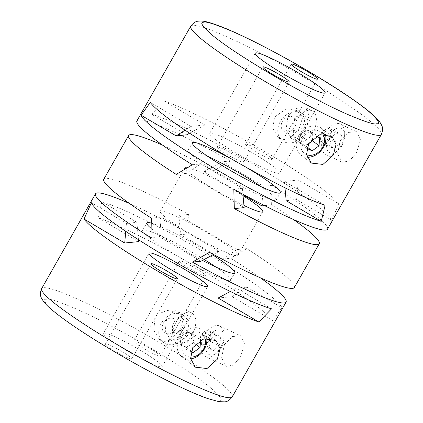 <?xml version="1.0" encoding="UTF-8"?>
<svg xmlns="http://www.w3.org/2000/svg" width="423" height="423" viewBox="0 0 423 423"><rect width="100%" height="100%" fill="white"/><g stroke="black" fill="none" stroke-linecap="round" stroke-linejoin="round"><path stroke-width="0.32" stroke-dasharray="2.12 1.59" d="M46.583 299.225L46.419 299.246C42.263 298.966 44.547 302.794 53.266 310.731C64.005 320.052 84.616 333.826 115.093 352.047C144.185 369.21 173.927 384.37 191 391.751C207.693 398.767 217.047 401.787 219.056 400.798L219.214 400.782C223.37 401.057 221.092 397.229 212.372 389.297C201.634 379.97 181.023 366.196 150.546 347.976C121.454 330.812 91.712 315.653 74.638 308.272C57.94 301.255 48.587 298.241 46.583 299.225M162.702 145.216A109.594 11.521 -150.4 0 1 213.536 170.675L230.598 160.936A109.594 11.521 29.6 0 0 138.781 120.042A109.594 11.521 29.6 0 0 136.909 120.925M129.57 203.537A109.594 11.521 -150.4 0 1 189.187 233.829L188.69 214.413A109.594 11.521 29.6 0 0 105.65 178.358A109.594 11.521 29.6 0 0 103.783 179.241M340.436 140.33L337.48 153.649L342.233 162.231L349.451 160.994L356.489 152.724L360.523 139.913L356.563 131.701L348.303 132.447L340.436 140.33M341.208 145.554A16.862 9.988 115.1 0 1 334.968 152.819A16.862 9.988 115.1 0 1 326.017 154.617A16.862 9.988 115.1 0 1 325.155 133.155A16.862 9.988 115.1 0 1 340.346 124.092A16.862 9.988 115.1 0 1 344.682 132.124A16.862 9.988 115.1 0 1 341.208 145.554M224.486 344.438L221.53 357.758L226.284 366.339L233.501 365.107L240.539 356.838L244.573 344.021L240.613 335.814L232.354 336.56L224.486 344.438M220.584 347.468A16.862 9.988 115.1 0 1 214.345 354.738A16.862 9.988 115.1 0 1 205.393 356.536A16.862 9.988 115.1 0 1 204.526 335.074A16.862 9.988 115.1 0 1 219.722 326.006A16.862 9.988 115.1 0 1 224.058 334.043A16.862 9.988 115.1 0 1 220.584 347.468M342.064 145.464A13.488 7.989 -64.9 0 0 344.84 134.726A13.488 7.989 -64.9 0 0 338.918 127.841A13.488 7.989 -64.9 0 0 329.216 135.55A13.488 7.989 -64.9 0 0 327.381 150.128A13.488 7.989 -64.9 0 0 337.073 151.281A13.488 7.989 -64.9 0 0 342.064 145.464M221.441 347.383A13.488 7.989 -64.9 0 0 224.216 336.639A13.488 7.989 -64.9 0 0 218.294 329.76A13.488 7.989 -64.9 0 0 208.592 337.469A13.488 7.989 -64.9 0 0 206.757 352.047A13.488 7.989 -64.9 0 0 216.444 353.2A13.488 7.989 -64.9 0 0 221.441 347.383M205.499 276.029A15.175 1.597 29.6 0 0 205.758 275.907A15.175 1.597 29.6 0 0 194.321 267.579A15.175 1.597 29.6 0 0 179.627 260.795A15.175 1.597 29.6 0 0 179.368 260.917A15.175 1.597 29.6 0 0 190.805 269.245A15.175 1.597 29.6 0 0 205.499 276.029M159.947 356.214A15.175 1.597 29.6 0 0 160.206 356.092A15.175 1.597 29.6 0 0 148.769 347.764A15.175 1.597 29.6 0 0 134.075 340.98A15.175 1.597 29.6 0 0 133.816 341.102A15.175 1.597 29.6 0 0 145.253 349.43A15.175 1.597 29.6 0 0 159.947 356.214M131.564 359.048A15.175 1.597 29.6 0 0 131.823 358.921A15.175 1.597 29.6 0 0 120.386 350.598A15.175 1.597 29.6 0 0 105.692 343.809A15.175 1.597 29.6 0 0 105.433 343.931A15.175 1.597 29.6 0 0 116.87 352.259A15.175 1.597 29.6 0 0 131.564 359.048M182.852 329.76L188.256 317.625L185.232 309.821L175.757 309.985L166.799 317.366L165.213 331.288L170.903 340.346L176.883 338.543L182.852 329.76M161.565 366.942A33.724 3.543 29.6 0 0 162.141 366.667A33.724 3.543 29.6 0 0 136.724 348.166A33.724 3.543 29.6 0 0 104.074 333.086A33.724 3.543 29.6 0 0 103.498 333.356A33.724 3.543 29.6 0 0 128.915 351.862A33.724 3.543 29.6 0 0 161.565 366.942M212.69 254.916A50.586 5.319 29.6 0 0 151.244 223.127M215.751 266.961A50.586 5.319 -150.4 0 1 230.63 280.238A50.586 5.319 -150.4 0 1 229.768 280.645A50.586 5.319 -150.4 0 1 180.79 258.025A50.586 5.319 -150.4 0 1 142.667 230.265A50.586 5.319 -150.4 0 1 143.529 229.858A50.586 5.319 -150.4 0 1 204.209 259.484M245.123 166.694A50.586 5.319 29.6 0 0 232.777 159.683M261.308 186.77A50.586 5.319 -150.4 0 1 276.187 200.047A50.586 5.319 -150.4 0 1 275.325 200.454A50.586 5.319 -150.4 0 1 226.347 177.829A50.586 5.319 -150.4 0 1 188.224 150.075A50.586 5.319 -150.4 0 1 189.086 149.668A50.586 5.319 -150.4 0 1 207.244 156.055M304.079 128.127L309.134 115.812L305.882 107.913L296.703 108.219L288.026 115.728L286.091 129.507L291.553 138.443L297.829 136.777L304.079 128.127M210.4 133.034A40.148 4.219 -150.4 0 1 249.279 150.99A40.148 4.219 -150.4 0 1 279.54 173.023A40.148 4.219 -150.4 0 1 278.852 173.345A40.148 4.219 -150.4 0 1 239.978 155.389A40.148 4.219 -150.4 0 1 209.718 133.361A40.148 4.219 -150.4 0 1 210.4 133.034M245.885 144.158A15.175 1.597 -150.4 0 1 260.579 150.948A15.175 1.597 -150.4 0 1 272.015 159.27A15.175 1.597 -150.4 0 1 271.756 159.392A15.175 1.597 -150.4 0 1 257.062 152.608A15.175 1.597 -150.4 0 1 245.626 144.28A15.175 1.597 -150.4 0 1 245.885 144.158M217.501 146.987A15.175 1.597 -150.4 0 1 232.195 153.776A15.175 1.597 -150.4 0 1 243.632 162.104A15.175 1.597 -150.4 0 1 243.373 162.226A15.175 1.597 -150.4 0 1 228.679 155.437A15.175 1.597 -150.4 0 1 217.242 147.109A15.175 1.597 -150.4 0 1 217.501 146.987M325.287 134.017A16.862 13.467 127.7 0 0 321.364 128.211A16.862 13.467 127.7 0 0 298.76 135.788A16.862 13.467 127.7 0 0 300.758 154.908A16.862 13.467 127.7 0 0 307.225 157.224M206.784 338.194A16.862 13.467 127.7 0 0 202.363 329.966A16.862 13.467 127.7 0 0 179.759 337.543A16.862 13.467 127.7 0 0 181.753 356.663A16.862 13.467 127.7 0 0 190.651 358.878M243.045 195.648A44.679 4.695 29.6 0 0 187.849 167.423M160.989 210.945A44.679 4.695 -150.4 0 1 204.251 230.932A44.679 4.695 -150.4 0 1 237.927 255.45A44.679 4.695 -150.4 0 1 237.166 255.809A44.679 4.695 -150.4 0 1 193.903 235.828A44.679 4.695 -150.4 0 1 160.227 211.31A44.679 4.695 -150.4 0 1 160.989 210.945M176.243 321.797A16.862 9.988 -64.9 0 0 172.769 335.222A16.862 9.988 -64.9 0 0 177.105 343.259A16.862 9.988 -64.9 0 0 192.296 334.191A16.862 9.988 -64.9 0 0 191.434 312.729A16.862 9.988 -64.9 0 0 182.482 314.527A16.862 9.988 -64.9 0 0 176.243 321.797M185.893 334.831A16.862 13.467 -52.3 0 1 163.289 342.408A16.862 13.467 -52.3 0 1 161.295 323.288A16.862 13.467 -52.3 0 1 183.899 315.711A16.862 13.467 -52.3 0 1 185.893 334.831M179.727 330.072L170.326 340.161L164.716 341.435L159.212 339.257L153.618 329.982L155.13 318.53L160.248 313.184L167.117 310.434L179.823 312.565L183.101 320.052L179.727 330.072M296.867 119.878A16.862 9.988 -64.9 0 0 293.393 133.308A16.862 9.988 -64.9 0 0 297.729 141.34A16.862 9.988 -64.9 0 0 312.925 132.277A16.862 9.988 -64.9 0 0 312.058 110.815A16.862 9.988 -64.9 0 0 303.106 112.608A16.862 9.988 -64.9 0 0 296.867 119.878M304.893 133.076A16.862 13.467 -52.3 0 1 282.289 140.648A16.862 13.467 -52.3 0 1 280.296 121.533A16.862 13.467 -52.3 0 1 302.9 113.956A16.862 13.467 -52.3 0 1 304.893 133.076M299.124 128.618L289.464 138.533L283.722 139.706L278.234 137.517L272.835 128.391L274.527 117.076L286.292 108.79L298.844 110.826L302.318 118.466L299.124 128.618M306.59 154.702A13.488 10.776 -52.3 0 1 302.826 138.184A13.488 10.776 -52.3 0 1 322.76 134.08M190.461 357.075A13.488 10.776 -52.3 0 1 183.825 339.939A13.488 10.776 -52.3 0 1 195.458 332.034A13.488 10.776 -52.3 0 1 205.033 338.485M174.107 322.009A8.428 4.991 115.1 0 1 177.226 318.376A8.428 4.991 115.1 0 1 183.281 319.095A8.428 4.991 115.1 0 1 182.133 328.206A8.428 4.991 115.1 0 1 176.074 333.023A8.428 4.991 115.1 0 1 172.367 328.724A8.428 4.991 115.1 0 1 174.107 322.009M175.73 328.845A8.428 6.736 127.7 0 0 173.721 318.672A8.428 6.736 127.7 0 0 163.431 323.072A8.428 6.736 127.7 0 0 165.441 333.25A8.428 6.736 127.7 0 0 175.73 328.845M294.731 120.095A8.428 4.991 115.1 0 1 297.85 116.457A8.428 4.991 115.1 0 1 303.904 117.182A8.428 4.991 115.1 0 1 302.757 126.292A8.428 4.991 115.1 0 1 296.697 131.109A8.428 4.991 115.1 0 1 292.996 126.805A8.428 4.991 115.1 0 1 294.731 120.095M294.731 127.09A8.428 6.736 127.7 0 0 292.721 116.917A8.428 6.736 127.7 0 0 282.432 121.316A8.428 6.736 127.7 0 0 284.441 131.495A8.428 6.736 127.7 0 0 294.731 127.09M329.829 145.459L319.989 140.843L321.628 132.669L324.536 130.194A7.588 4.494 -64.9 0 0 322.189 133.102A7.588 4.494 -64.9 0 0 320.808 136.756A7.588 4.494 -64.9 0 0 322.072 142.451A7.588 4.494 -64.9 0 0 327.069 141.589A7.588 4.494 -64.9 0 0 329.417 138.681A7.588 4.494 -64.9 0 0 330.791 135.027L329.972 139.109L339.812 143.73L341.451 135.556L337.279 132.336L331.468 137.29L329.829 145.459L334.001 148.679L339.812 143.73M209.348 341.028L203.537 345.977L199.365 342.757L201.004 334.588L203.912 332.113A7.588 4.494 -64.9 0 0 201.565 335.021A7.588 4.494 -64.9 0 0 200.185 338.675A7.588 4.494 -64.9 0 0 201.448 344.37A7.588 4.494 -64.9 0 0 206.44 343.502A7.588 4.494 -64.9 0 0 208.788 340.6A7.588 4.494 -64.9 0 0 210.168 336.941L209.348 341.028L219.188 345.644L220.827 337.475L216.655 334.255L210.844 339.204L209.205 347.378L213.377 350.598L219.188 345.644M308.584 143.767A7.588 6.059 -52.3 0 1 302.514 144.402A7.588 6.059 -52.3 0 1 299.584 138.871A7.588 6.059 -52.3 0 1 300.711 135.244A7.588 6.059 -52.3 0 1 303.312 132.309L299.854 134.842L306.273 139.802L313.2 134.736L316.224 136.158M180.854 336.597L180.32 344.655L186.712 347.658L193.634 342.593L193.898 338.564A7.588 6.059 -52.3 0 1 192.777 342.191A7.588 6.059 -52.3 0 1 190.17 345.126A7.588 6.059 -52.3 0 1 183.513 346.157A7.588 6.059 -52.3 0 1 180.584 340.626A7.588 6.059 -52.3 0 1 181.705 336.999A7.588 6.059 -52.3 0 1 184.312 334.064L180.854 336.597L187.273 341.557L194.194 336.497L200.587 339.495L200.544 340.124M327.497 229.192A109.594 11.521 29.6 0 0 272.089 185.369L271.619 204.885A109.594 11.521 -150.4 0 1 293.43 219.479M294.371 287.513A109.594 11.521 29.6 0 0 246.773 248.624L230.678 258.268A109.594 11.521 -150.4 0 1 260.298 277.8M101.906 201.723L98.099 217.729A109.594 11.521 -150.4 0 1 197.996 267.87A109.594 11.521 -150.4 0 1 272.65 320.528L281.919 307.733A109.594 11.521 29.6 0 0 206.276 253.292A109.594 11.521 29.6 0 0 101.906 201.723L136.904 222.334L126.451 223.376L91.363 202.712M151.603 114.236A109.594 11.521 -150.4 0 1 255.978 165.811A109.594 11.521 -150.4 0 1 331.616 220.246L338.908 203.891A109.594 11.521 29.6 0 0 264.253 151.233A109.594 11.521 29.6 0 0 164.357 101.097L151.603 114.236L186.601 134.847M272.65 320.528L232.084 296.639L218.146 298.025M138.659 241.618L98.099 217.729M271.55 308.827L236.462 288.163L246.916 287.122L281.919 307.733M331.616 220.246L296.618 199.635L286.16 200.676M164.357 101.097L204.917 124.986L190.979 126.371L150.297 102.414M325.091 205.351L284.404 181.393L298.342 180.002L338.908 203.891M151.111 228.394A50.586 5.319 29.6 0 0 202.506 260.399M200.967 261.229L159.482 236.795L150.911 237.647M188.69 214.413L178.86 215.392L236.943 249.602L222.117 259.114L230.678 258.268M189.187 233.829L180.616 234.686L221.879 258.987M151.376 218.136L161.205 217.152L219.288 251.362L209.464 252.341M246.773 248.624L236.949 249.602M185.422 168.872A44.679 4.695 29.6 0 0 243.944 205.472M186.051 173.414L176.222 174.398M244.14 207.624L186.057 173.414L200.893 163.897L242.379 188.33L233.813 189.187M264.512 205.594L271.619 204.885M213.536 170.675L203.706 171.653L242.966 194.776M192.322 164.753L200.893 163.897M272.089 185.369L263.518 186.226L222.033 161.787L230.598 160.936M126.451 223.376L125.747 231.344M230.334 291.468L236.462 288.163M232.084 296.639L246.916 287.122M138.485 239.709L136.904 222.334M190.979 126.371L185.052 130.178M284.986 187.77L284.404 181.393M296.618 199.635L298.342 180.002M189.631 133.213L204.917 124.986M178.86 215.397L180.616 234.686M159.482 236.795L161.205 217.158M213.456 254.503L219.288 251.362M222.033 161.787L220.489 162.617M218.791 163.532L203.706 171.653M242.913 194.199L242.379 188.33M261.932 204.272L263.518 186.22M321.628 132.669L331.468 137.29M327.444 127.72L329.528 129.332A7.588 4.494 -64.9 0 0 324.536 130.194L327.444 127.72L337.279 132.336M331.616 130.94L330.791 135.027A7.588 4.494 -64.9 0 0 329.528 129.332L331.616 130.94L341.451 135.556M329.972 139.109L324.161 144.063L334.001 148.679M324.161 144.063L319.989 140.843M210.992 332.859L210.168 336.941A7.588 4.494 -64.9 0 0 208.904 331.246L210.992 332.859L220.827 337.475M203.537 345.977L213.377 350.598M199.365 342.757L209.205 347.378M201.004 334.588L210.844 339.204M206.821 329.639L208.904 331.246A7.588 4.494 -64.9 0 0 203.912 332.113L206.821 329.639L216.655 334.255M306.828 148.367L305.744 147.86L306.273 139.802M191.09 351.656L186.744 349.615L187.273 341.557M307.193 147.045L305.713 145.903L308.552 143.825M312.787 138.548L313.168 132.78L319.587 137.739M313.168 132.78L306.775 129.782L313.2 134.736M306.775 129.782L303.312 132.309A7.588 6.059 -52.3 0 1 309.969 131.278A7.588 6.059 -52.3 0 1 312.898 136.809A7.588 6.059 -52.3 0 1 312.507 138.797M299.854 134.842L299.32 142.9L305.744 147.86M299.32 142.9L305.713 145.903M187.775 331.537L184.312 334.064A7.588 6.059 -52.3 0 1 190.969 333.033L187.775 331.537L194.194 336.497M180.32 344.655L186.744 349.615M186.712 347.658L191.238 351.153M193.634 342.593L195.447 343.994M194.162 334.535L190.969 333.033A7.588 6.059 -52.3 0 1 193.898 338.564L194.162 334.535L200.587 339.495M232.253 396.859A109.594 11.521 29.6 0 0 149.652 336.719A109.594 11.521 29.6 0 0 43.537 287.703A109.594 11.521 29.6 0 0 43.363 287.725A109.594 11.521 29.6 0 0 41.666 288.586M190.747 26.163A109.594 11.521 -150.4 0 1 192.497 25.29A109.594 11.521 -150.4 0 1 192.613 25.274A109.594 11.521 -150.4 0 1 298.733 74.289A109.594 11.521 -150.4 0 1 381.335 134.429M326.017 154.617L342.233 162.231M205.393 356.536L226.284 366.339M344.84 134.726L344.682 132.124M224.216 336.639L224.058 334.043M160.206 356.092L205.758 275.907M131.823 358.921L177.374 278.736M162.141 366.667L207.693 286.482M230.63 280.238L234.776 272.941M276.187 200.047L280.333 192.751M279.54 173.023L325.091 92.838M272.015 159.27L317.567 79.085M243.632 162.104L289.184 81.914M300.758 154.908L311.333 163.072M181.753 356.663L195.384 367.185M237.927 255.45L262.773 211.712M170.903 340.346L177.105 343.259M159.212 339.257L163.289 342.408M291.553 138.443L297.729 141.34M278.234 137.517L282.289 140.648M177.226 318.376L182.482 314.527M297.85 116.457L303.106 112.608M340.346 124.092L356.563 131.701M219.722 326.006L240.613 335.814M337.073 151.281L334.968 152.819M216.444 353.2L214.345 354.738M133.816 341.102L179.368 260.917M105.433 343.931L150.985 263.746M103.498 333.356L149.049 253.171M142.667 230.265L146.813 222.974M188.224 150.075L192.37 142.778M209.718 133.361L255.27 53.171M245.626 144.28L291.177 64.095M217.242 147.109L262.794 66.924M321.364 128.211L331.944 136.38M202.363 329.966L215.989 340.489M160.227 211.31L185.073 167.571M185.232 309.821L191.434 312.729M179.823 312.565L183.899 315.711M305.882 107.913L312.058 110.815M298.844 110.826L302.9 113.956M172.367 328.724L172.769 335.222M292.996 126.805L293.393 133.308"/><path stroke-width="0.63" d="M258.834 321.988A109.594 11.521 -150.4 0 1 158.741 271.783A109.594 11.521 -150.4 0 1 84.04 219.051L91.363 202.712A109.594 11.521 29.6 0 0 167.022 257.21A109.594 11.521 29.6 0 0 271.55 308.827L258.834 321.988L218.146 298.025L230.334 291.468M141.06 115.225L150.297 102.414A109.594 11.521 29.6 0 0 224.999 155.146A109.594 11.521 29.6 0 0 325.091 205.351L321.247 221.34A109.594 11.521 -150.4 0 1 216.724 169.723A109.594 11.521 -150.4 0 1 141.06 115.225L176.148 135.889L186.601 134.847L189.631 133.213M217.385 359.143L207.006 368.533L195.384 367.185L190.599 358.514L192.788 347.6L203.891 338.775L215.989 340.489L220.087 348.626L217.385 359.143M333.335 155.035L322.961 164.425L311.333 163.072L306.548 154.406L308.737 143.487L319.846 134.662L331.944 136.38L336.036 144.513L333.335 155.035M260.298 277.8A109.594 11.521 -150.4 0 1 286.085 302.091A109.594 11.521 -150.4 0 1 284.219 302.974A109.594 11.521 -150.4 0 1 192.402 262.08L209.464 252.341A109.594 11.521 29.6 0 0 292.499 288.396A109.594 11.521 29.6 0 0 294.371 287.513L319.217 243.775A109.594 11.521 -150.4 0 1 317.345 244.658A109.594 11.521 -150.4 0 1 234.31 208.602L233.813 189.187A109.594 11.521 29.6 0 0 325.631 230.08A109.594 11.521 29.6 0 0 327.497 229.192L381.335 134.429A109.594 11.521 -150.4 0 1 379.584 135.302A109.594 11.521 -150.4 0 1 379.463 135.312A109.594 11.521 -150.4 0 1 273.348 86.297A109.594 11.521 -150.4 0 1 190.747 26.163L136.909 120.925A109.594 11.521 29.6 0 0 192.322 164.753L176.222 174.398A109.594 11.521 -150.4 0 1 128.629 135.503A109.594 11.521 -150.4 0 1 130.501 134.62A109.594 11.521 -150.4 0 1 162.702 145.216M128.629 135.503L103.783 179.241A109.594 11.521 29.6 0 0 151.376 218.136L150.911 237.647A109.594 11.521 -150.4 0 1 95.498 193.824A109.594 11.521 -150.4 0 1 97.369 192.941A109.594 11.521 -150.4 0 1 129.57 203.537M177.115 278.857A15.175 1.597 29.6 0 0 177.374 278.736A15.175 1.597 29.6 0 0 165.938 270.408A15.175 1.597 29.6 0 0 151.244 263.624A15.175 1.597 29.6 0 0 150.985 263.746A15.175 1.597 29.6 0 0 162.421 272.074A15.175 1.597 29.6 0 0 177.115 278.857M207.117 286.757A33.724 3.543 29.6 0 0 207.693 286.482A33.724 3.543 29.6 0 0 182.276 267.981A33.724 3.543 29.6 0 0 149.626 252.896A33.724 3.543 29.6 0 0 149.049 253.171A33.724 3.543 29.6 0 0 174.466 271.672A33.724 3.543 29.6 0 0 207.117 286.757M202.506 260.399A50.586 5.319 29.6 0 0 233.914 273.348A50.586 5.319 29.6 0 0 234.776 272.941A50.586 5.319 29.6 0 0 212.69 254.916M151.244 223.127A50.586 5.319 29.6 0 0 147.675 222.561A50.586 5.319 29.6 0 0 146.813 222.974A50.586 5.319 29.6 0 0 151.111 228.394M204.209 259.484A50.586 5.319 -150.4 0 1 215.751 266.961M232.777 159.683A50.586 5.319 29.6 0 0 193.232 142.371A50.586 5.319 29.6 0 0 192.37 142.778A50.586 5.319 29.6 0 0 230.493 170.538A50.586 5.319 29.6 0 0 279.466 193.158A50.586 5.319 29.6 0 0 280.333 192.751A50.586 5.319 29.6 0 0 245.123 166.694M207.244 156.055A50.586 5.319 -150.4 0 1 261.308 186.77M255.957 52.849A40.148 4.219 -150.4 0 1 294.831 70.805A40.148 4.219 -150.4 0 1 325.091 92.838A40.148 4.219 -150.4 0 1 324.404 93.16A40.148 4.219 -150.4 0 1 285.53 75.204A40.148 4.219 -150.4 0 1 255.27 53.171A40.148 4.219 -150.4 0 1 255.957 52.849M291.436 63.973A15.175 1.597 -150.4 0 1 306.13 70.757A15.175 1.597 -150.4 0 1 317.567 79.085A15.175 1.597 -150.4 0 1 317.308 79.207A15.175 1.597 -150.4 0 1 302.614 72.423A15.175 1.597 -150.4 0 1 291.177 64.095A15.175 1.597 -150.4 0 1 291.436 63.973M263.053 66.802A15.175 1.597 -150.4 0 1 277.747 73.586A15.175 1.597 -150.4 0 1 289.184 81.914A15.175 1.597 -150.4 0 1 288.925 82.036A15.175 1.597 -150.4 0 1 274.231 75.252A15.175 1.597 -150.4 0 1 262.794 66.924A15.175 1.597 -150.4 0 1 263.053 66.802M307.225 157.224A16.862 13.467 127.7 0 0 323.357 147.331A16.862 13.467 127.7 0 0 325.287 134.017M190.651 358.878A16.862 13.467 127.7 0 0 204.357 349.086A16.862 13.467 127.7 0 0 206.784 338.194M243.944 205.472A44.679 4.695 29.6 0 0 262.011 212.071A44.679 4.695 29.6 0 0 262.773 211.712A44.679 4.695 29.6 0 0 243.045 195.648M187.849 167.423A44.679 4.695 29.6 0 0 185.834 167.207A44.679 4.695 29.6 0 0 185.073 167.571A44.679 4.695 29.6 0 0 185.422 168.872M322.76 134.08A13.488 10.776 -52.3 0 1 322.506 147.416A13.488 10.776 -52.3 0 1 306.59 154.702M205.033 338.485A13.488 10.776 -52.3 0 1 203.5 349.171A13.488 10.776 -52.3 0 1 190.461 357.075M312.507 138.797A7.588 6.059 -52.3 0 1 311.777 140.436A7.588 6.059 -52.3 0 1 309.171 143.371A7.588 6.059 -52.3 0 1 308.584 143.767M293.43 219.479A109.594 11.521 -150.4 0 1 319.217 243.775M84.04 219.051L124.722 243.008L138.659 241.618L138.485 239.709M284.986 187.77L286.16 200.676L321.247 221.34M192.402 262.08L200.973 261.229L213.456 254.503M234.31 208.602L244.14 207.624L242.913 194.199M242.966 194.776L261.795 205.864L264.512 205.594M125.747 231.344L124.722 243.008M185.052 130.178L176.148 135.889M220.489 162.617L218.791 163.532M261.795 205.864L261.932 204.272M316.224 136.158L319.587 137.739L319.058 145.798L312.132 150.858L306.828 148.367M200.544 340.124L200.053 347.553L193.131 352.613L191.09 351.656M308.552 143.825L312.634 140.838L319.058 145.798M312.132 150.858L307.193 147.045M312.634 140.838L312.787 138.548M191.238 351.153L193.131 352.613M195.447 343.994L200.053 347.553M230.556 397.72A109.594 11.521 29.6 0 0 232.253 396.859C229.673 400.206 227.072 401.871 224.449 401.85L218.818 401.644L207.608 398.54C199.677 395.738 189.774 391.497 177.898 385.813C152.195 373.403 125.694 358.815 98.395 342.043C78.281 329.591 63.053 319.079 52.706 310.503C47.492 306.363 43.802 302.334 41.628 298.411C40.026 295.735 40.042 292.462 41.666 288.586A109.594 11.521 29.6 0 0 124.267 348.726A109.594 11.521 29.6 0 0 230.382 397.742A109.594 11.521 29.6 0 0 230.556 397.72M203.944 22.218C205.948 21.229 215.307 24.248 232.021 31.276C249.11 38.662 278.905 53.853 308.034 71.043C338.543 89.295 359.143 103.069 369.834 112.375C378.5 120.285 380.732 124.087 376.528 123.78L376.417 123.791C374.413 124.78 365.054 121.761 348.341 114.733C331.251 107.347 301.456 92.156 272.327 74.966C241.819 56.714 221.218 42.94 210.527 33.634C201.861 25.729 199.63 21.927 203.833 22.229L203.944 22.218M381.335 134.429C383.835 128.074 382.292 126.345 379.891 122.147L376.793 118.472C373.641 115.225 369.216 111.445 363.51 107.13C355.69 101.203 345.956 94.514 334.313 87.075C309.176 71.112 283.251 56.359 256.539 42.823C243.912 36.473 232.946 31.402 223.64 27.622C208.83 21.837 203.5 20.632 198.683 21.15C195.96 21.134 193.311 22.805 190.747 26.163M41.666 288.586L95.498 193.824M232.253 396.859L286.085 302.091"/></g></svg>

